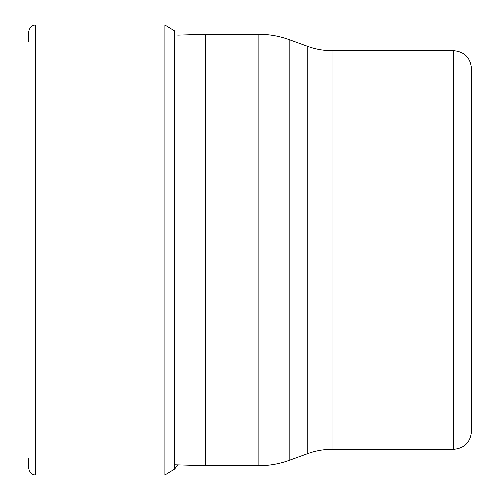 <?xml version="1.0" encoding="UTF-8"?>
<svg xmlns="http://www.w3.org/2000/svg" width="500" height="500" viewBox="0 0 500 500"><rect width="100%" height="100%" fill="white"/><g stroke="black" fill="none" stroke-linecap="round" stroke-linejoin="round"><path stroke-width="0.75" d="M164.9 25L174.675 30.956L174.675 469.044L164.9 475L164.9 25L35.631 25C34.188 25.344 30.5 24.206 28.544 32.088L28.544 42.031M28.544 457.969L28.544 467.912C30.5 475.794 34.188 474.656 35.631 475L35.631 25M205.706 250L205.706 465.706L258.875 465.706L258.875 34.294L205.706 34.294L205.706 250M471.456 250.175L471.456 68.406C470.406 57.644 464.5 51.737 453.738 50.688L332.031 50.688L332.031 449.312C323.706 449.325 315.625 450.75 307.794 453.587L307.794 46.413L289.169 39.638L289.169 460.363C279.381 463.913 269.281 465.694 258.875 465.706M471.456 250L471.456 431.594C470.406 442.356 464.5 448.263 453.738 449.312L453.738 50.688M177.706 464.875L174.675 469.044M164.9 475L35.631 475M258.875 34.294C269.281 34.306 279.381 36.087 289.169 39.638M307.794 453.587L289.169 460.363M332.031 50.688C323.706 50.675 315.625 49.25 307.794 46.413M453.738 449.312L332.031 449.312M174.675 464.787L205.706 465.706M177.706 35.125L205.706 34.294"/></g></svg>

